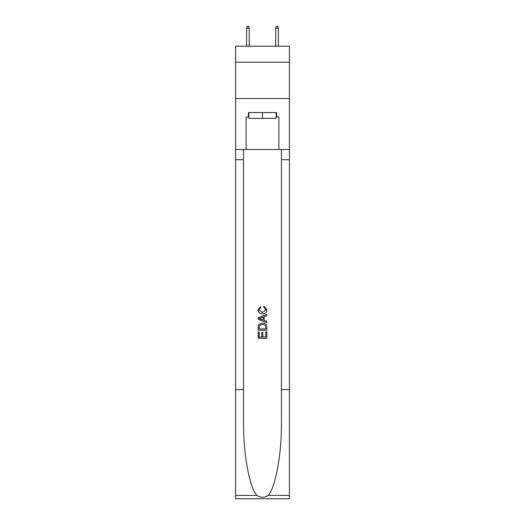 <?xml version="1.0" encoding="UTF-8"?>
<svg xmlns="http://www.w3.org/2000/svg" width="525" height="525" viewBox="0 0 525 525"><rect width="100%" height="100%" fill="white"/><g stroke="black" fill="none" stroke-linecap="round" stroke-linejoin="round"><path stroke-width="0.79" d="M289.419 62.193L289.419 46.187L235.581 46.187L235.581 62.193L289.419 62.193L289.419 98.575L235.581 98.575L235.581 62.193M276.104 112.54L276.104 118.361L248.896 118.361L248.896 112.54M262.5 112.54L262.5 118.361M265.853 331.872L265.853 337.017L262.835 337.017L265.853 337.017L265.853 331.872L266.864 331.872L266.864 338.251L258.129 338.251L258.129 332.095L258.129 338.251M261.824 332.43L261.824 337.017L259.14 337.017L261.824 337.017L261.824 332.43L262.835 332.43L262.835 337.017M258.884 324.391L258.254 325.664L258.884 324.391L262.447 323.026C265.243 323.013 266.713 324.358 266.864 327.062L266.864 330.192L258.129 330.192L258.129 327.206L258.129 330.192M264.068 306.239L263.78 307.466L264.068 306.239L266.976 309.803C266.739 312.48 265.223 313.832 262.434 313.845L262.434 313.845C259.75 313.793 258.28 312.447 258.018 309.822L260.558 306.462L260.82 307.689L259.028 309.888L262.428 312.618L265.965 309.914L263.78 307.466M268.131 495.429L289.419 495.429L289.419 498.75L235.581 498.75L235.581 389.609L243.548 389.609L243.548 422.061C243.16 453.068 249.454 487.718 256.869 495.429C260.623 497.825 264.37 497.825 268.131 495.429C275.546 487.718 281.84 453.068 281.452 422.061L281.452 149.507M258.129 317.802L258.129 319.187L266.864 322.652L258.129 319.187L258.129 317.802L266.864 314.331L258.129 317.802M281.452 389.609L289.419 389.609L289.419 98.575M235.581 389.609L235.581 98.575M243.548 149.507L243.548 389.609M289.419 495.429L289.419 389.609M235.581 149.507L246.127 149.507L246.127 116.911L248.896 116.911M276.104 116.911L276.544 116.911L276.544 112.54L248.456 112.54L248.456 116.911M276.544 116.911L278.873 116.911L278.873 149.507L289.419 149.507M246.127 149.507L278.873 149.507M266.864 314.331L266.864 315.637L264.173 316.634L264.173 320.355L266.864 321.346L266.864 322.652M260.748 319.088L263.169 319.981L263.169 317.002L259.14 318.491L260.748 319.088M263.169 317.002L263.169 319.981M258.129 327.206L258.254 325.664M265.237 325.1L265.853 328.958L265.237 325.1L262.428 324.26L259.317 325.749L259.14 328.958L265.853 328.958L259.14 328.958M258.129 332.095L259.14 332.095L259.14 337.017M249.257 46.187L249.257 28.14L246.638 28.14L246.638 46.187M246.638 28.14L247.223 26.25L248.673 26.25L249.257 28.14M275.743 28.14L276.327 26.25L277.777 26.25L278.362 28.14L275.743 28.14L275.743 46.187M278.362 28.14L278.362 46.187M281.452 159.692L289.419 159.692M243.548 159.692L235.581 159.692M235.581 495.429L256.869 495.429"/></g></svg>

